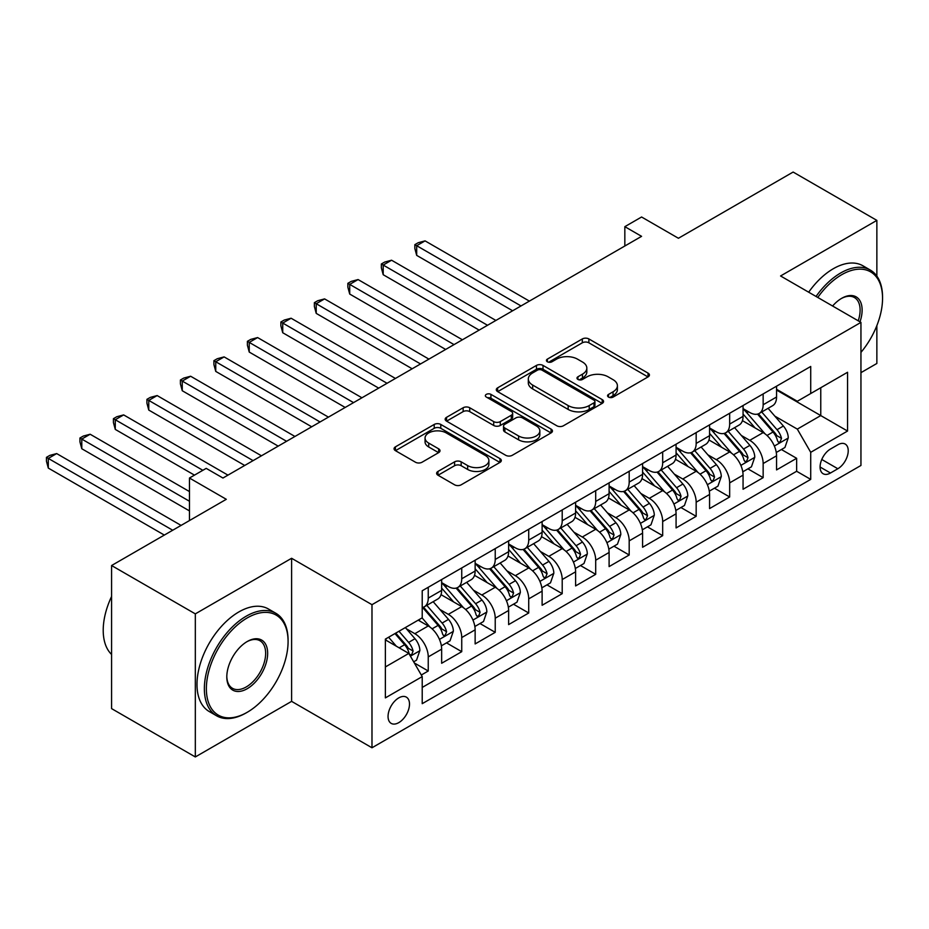 <?xml version="1.0" encoding="UTF-8"?>
<svg xmlns="http://www.w3.org/2000/svg" width="929" height="929" viewBox="0 0 929 929"><rect width="100%" height="100%" fill="white"/><g stroke="black" fill="none" stroke-linecap="round" stroke-linejoin="round"><path stroke-width="1.39" d="M608.518 397.078A3.251 1.881 0 0 0 613.128 397.078L648.047 376.907A4.645 2.682 0 0 0 649.417 375.014A4.645 2.682 0 0 0 648.047 373.11L588.881 338.946A4.645 2.682 0 0 0 582.309 338.946L547.378 359.117A3.251 1.881 0 0 0 546.426 360.44A3.251 1.881 0 0 0 547.378 361.776A3.251 1.881 0 0 0 551.977 361.776L556.494 359.163A14.876 8.593 0 0 1 577.536 359.163L582.471 362.008A14.876 8.593 0 0 1 586.826 368.081A14.876 8.593 0 0 1 582.471 374.155L577.954 376.768A3.251 1.881 0 0 0 576.99 378.091A3.251 1.881 0 0 0 577.954 379.427A3.251 1.881 0 0 0 582.553 379.427L587.07 376.814A14.876 8.593 0 0 1 608.112 376.814L613.047 379.659A14.876 8.593 0 0 1 617.402 385.732A14.876 8.593 0 0 1 613.047 391.806L608.518 394.419A3.251 1.881 0 0 0 607.566 395.742A3.251 1.881 0 0 0 608.518 397.078L608.518 394.419M398.773 722.634A15.154 8.756 120 0 0 408.679 709.28A15.154 8.756 120 0 0 406.356 697.133A15.154 8.756 120 0 0 398.773 697.888A15.154 8.756 120 0 0 388.868 711.242A15.154 8.756 120 0 0 391.19 723.389A15.154 8.756 120 0 0 398.773 722.634M437.989 471.421A4.645 2.682 0 0 0 436.63 473.325A4.645 2.682 0 0 0 437.989 475.218L454.595 484.81A4.645 2.682 0 0 0 461.167 484.81L499.953 462.41A4.645 2.682 0 0 0 501.323 460.517A4.645 2.682 0 0 0 499.953 458.612L440.787 424.448A4.645 2.682 0 0 0 434.215 424.448L395.417 446.849A4.645 2.682 0 0 0 394.059 448.742A4.645 2.682 0 0 0 395.417 450.646L415.472 462.224A4.645 2.682 0 0 0 422.045 462.224L438.651 452.632A4.645 2.682 0 0 0 440.009 450.739A4.645 2.682 0 0 0 438.651 448.835L428.699 443.098A12.437 7.177 0 0 1 425.064 438.023A12.437 7.177 0 0 1 432.74 431.393A12.437 7.177 0 0 1 446.292 432.949L485.24 455.431A12.437 7.177 0 0 1 488.886 460.517A12.437 7.177 0 0 1 481.21 467.148A12.437 7.177 0 0 1 467.659 465.592L461.167 461.841A4.645 2.682 0 0 0 454.595 461.841L437.989 471.421L437.989 475.218M876.86 276.099L876.86 220.382L793.134 172.051L678.425 238.265L641.579 217.003L624.834 226.664L641.579 236.338L222.948 478.029L206.203 468.367L189.458 478.029L189.458 520.577M195.322 613.872L195.322 756.949L291.601 701.36L291.601 558.283L195.322 613.872L111.585 565.529L226.293 499.303L189.458 478.029M291.601 558.283L371.983 604.686L860.951 322.386L860.951 465.464L371.983 747.775L371.983 604.686M876.86 220.382L780.569 275.971L860.951 322.386M556.831 425.784A4.645 2.682 0 0 0 563.404 425.784L602.189 403.383A4.645 2.682 0 0 0 603.56 401.491A4.645 2.682 0 0 0 602.189 399.586L543.024 365.422A4.645 2.682 0 0 0 536.451 365.422L497.654 387.823A4.645 2.682 0 0 0 496.295 389.715A4.645 2.682 0 0 0 497.654 391.62L556.831 425.784M487.609 397.775A3.251 1.881 0 0 1 490.918 398.239L490.918 394.372L551.071 429.105A4.645 2.682 0 0 1 552.441 430.998A4.645 2.682 0 0 1 551.071 432.902L512.285 455.291A4.645 2.682 0 0 1 505.713 455.291L446.535 421.127L446.535 417.33A4.645 2.682 0 0 0 445.177 419.234A4.645 2.682 0 0 0 446.535 421.127M446.535 417.33L463.141 407.75A4.645 2.682 0 0 1 469.714 407.75L493.705 421.603A4.645 2.682 0 0 0 500.29 421.603L511.298 415.251A4.645 2.682 0 0 0 512.657 413.347A4.645 2.682 0 0 0 511.298 411.454L486.308 397.031A3.251 1.881 0 0 1 485.356 395.696A3.251 1.881 0 0 1 487.365 393.966A3.251 1.881 0 0 1 490.918 394.372M195.322 756.949L111.585 708.618L111.585 565.529M860.951 372.657L876.86 363.471L876.86 325.614M421.301 675.023L428.246 671.005L414.346 662.981M406.437 628.828L414.845 633.694A18.94 10.939 60 0 1 428.246 656.896L441.647 649.162L441.647 663.271L461.736 651.67L446.501 642.868M439.928 609.494L448.335 614.348A18.94 10.939 60 0 1 461.736 637.561L475.137 629.827L475.137 643.936L495.227 632.335L479.991 623.533M473.418 590.159L481.826 595.013A18.94 10.939 60 0 1 495.227 618.215L508.627 610.481L508.627 624.602L528.717 613.001L513.482 604.198M506.909 570.824L515.328 575.678A18.94 10.939 60 0 1 528.717 598.88L542.118 591.146L542.118 605.267L562.208 593.666L546.972 584.864M540.399 551.489L548.818 556.343A18.94 10.939 60 0 1 562.208 579.545L575.608 571.811L575.608 585.932L595.698 574.331L580.462 565.529M573.89 532.154L582.309 537.008A18.94 10.939 60 0 1 595.698 560.21L609.099 552.476L609.099 566.597L629.188 554.996L613.953 546.194M607.392 512.82L615.799 517.674A18.94 10.939 60 0 1 629.188 540.875L642.589 533.141L642.589 547.262L662.679 535.661L647.443 526.859M640.882 493.485L649.29 498.339A18.94 10.939 60 0 1 662.679 521.541L676.08 513.807L676.08 527.927L696.169 516.315L680.934 507.524M674.373 474.15L682.78 479.004A18.94 10.939 60 0 1 696.169 502.206L709.57 494.472L709.57 508.581L729.66 496.98L714.424 488.189M707.863 454.815L716.271 459.669A18.94 10.939 60 0 1 729.66 482.871L743.061 475.137L743.061 489.246L763.15 477.645L763.15 463.536A18.94 10.939 -120 0 0 749.761 440.334L741.354 435.48M747.915 468.855L763.15 477.645M441.647 649.162A18.94 10.939 -120 0 0 428.246 625.949L418.201 620.154M475.137 629.827A18.94 10.939 -120 0 0 461.736 606.614L441.02 594.665M508.627 610.481A18.94 10.939 -120 0 0 495.227 587.279L474.522 575.33M542.118 591.146A18.94 10.939 -120 0 0 528.717 567.944L508.012 555.983M575.608 571.811A18.94 10.939 -120 0 0 562.208 548.609L541.502 536.648M609.099 552.476A18.94 10.939 -120 0 0 595.698 529.275L574.993 517.314M642.589 533.141A18.94 10.939 -120 0 0 629.188 509.94L608.483 497.979M676.08 513.807A18.94 10.939 -120 0 0 662.679 490.605L641.974 478.644M709.57 494.472A18.94 10.939 -120 0 0 696.169 471.27L675.464 459.309M743.061 475.137A18.94 10.939 -120 0 0 729.66 451.935L708.955 439.974M837.842 444.782L830.468 449.032A14.678 8.477 120 0 0 820.876 461.968A14.678 8.477 120 0 0 823.129 473.732A14.678 8.477 120 0 0 830.468 473.012L837.842 468.75A14.678 8.477 120 0 0 847.434 455.814A14.678 8.477 120 0 0 845.181 444.05A14.678 8.477 120 0 0 837.842 444.782M385.372 666.941L408.818 653.412L422.219 676.614L422.219 703.683L810.715 479.387L810.715 452.318L797.314 429.117L774.844 416.146M422.219 676.614L385.372 697.888L385.372 639.106L422.219 617.831L422.219 590.763L810.715 366.467L810.715 393.536L847.55 372.274L847.55 431.044L810.715 452.318M441.647 582.646L448.335 586.513A18.94 10.939 60 0 0 457.811 587.442L471.212 579.708A18.94 10.939 -120 0 0 475.137 571.045L475.137 560.21M475.137 563.311L481.826 567.178A18.94 10.939 60 0 0 491.302 568.107L504.702 560.373A18.94 10.939 -120 0 0 508.627 551.698L508.627 540.875M508.627 543.964L515.328 547.831A18.94 10.939 60 0 0 524.792 548.772L538.193 541.038A18.94 10.939 -120 0 0 542.118 532.363L542.118 521.541M542.118 524.63L548.818 528.496A18.94 10.939 60 0 0 558.283 529.437L571.683 521.703A18.94 10.939 -120 0 0 575.608 513.029L575.608 502.206M575.608 505.295L582.309 509.162A18.94 10.939 60 0 0 591.773 510.102L605.174 502.368A18.94 10.939 -120 0 0 609.099 493.694L609.099 482.871M609.099 485.96L615.799 489.827A18.94 10.939 60 0 0 625.263 490.767L638.664 483.034A18.94 10.939 -120 0 0 642.589 474.359L642.589 463.536M642.589 466.625L649.29 470.492A18.94 10.939 60 0 0 658.754 471.433L672.155 463.699A18.94 10.939 -120 0 0 676.08 455.024L676.08 444.201M676.08 447.29L682.78 451.157A18.94 10.939 60 0 0 692.244 452.098L705.645 444.364A18.94 10.939 -120 0 0 709.57 435.689L709.57 424.867M709.57 427.955L716.271 431.822A18.94 10.939 60 0 0 725.735 432.763L739.136 425.029A18.94 10.939 -120 0 0 743.061 416.355L743.061 405.52M422.219 687.437L796.641 471.27L796.641 458.311L776.551 469.911L776.551 455.802A18.94 10.939 -120 0 0 763.15 432.6L742.445 420.64M743.061 408.621L749.761 412.488A18.94 10.939 -120 0 0 759.237 413.428A18.94 10.939 -120 0 0 763.15 404.754L763.15 393.919M759.237 413.428L772.626 405.694A18.94 10.939 -120 0 0 776.551 397.02L776.551 386.185M428.246 587.279L428.246 598.113A18.94 10.939 60 0 1 424.321 606.788A18.94 10.939 60 0 1 422.219 607.543M424.321 606.788L437.722 599.054A18.94 10.939 -120 0 0 441.647 590.379L441.647 579.545M461.736 567.944L461.736 578.779A18.94 10.939 60 0 1 457.811 587.442M495.227 548.609L495.227 559.444A18.94 10.939 60 0 1 491.302 568.107M528.717 529.275L528.717 540.097A18.94 10.939 60 0 1 524.792 548.772M562.208 509.94L562.208 520.763A18.94 10.939 60 0 1 558.283 529.437M595.698 490.605L595.698 501.428A18.94 10.939 60 0 1 591.773 510.102M629.188 471.27L629.188 482.093A18.94 10.939 60 0 1 625.263 490.767M662.679 451.935L662.679 462.758A18.94 10.939 60 0 1 658.754 471.433M696.169 432.6L696.169 443.423A18.94 10.939 60 0 1 692.244 452.098M729.66 413.254L729.66 424.088A18.94 10.939 60 0 1 725.735 432.763M729.66 482.871L729.66 496.98M696.169 502.206L696.169 516.315M662.679 521.541L662.679 535.661M629.188 540.875L629.188 554.996M595.698 560.21L595.698 574.331M562.208 579.545L562.208 593.666M528.717 598.88L528.717 613.001M495.227 618.215L495.227 632.335M461.736 637.561L461.736 651.67M428.246 656.896L428.246 671.005M408.818 653.412L385.372 639.872M797.314 429.117L820.76 415.577L820.76 387.741L847.55 372.274M776.551 390.052L847.55 431.044M776.551 389.286L797.314 401.27L810.715 393.536M291.601 701.36L371.983 747.775M624.834 226.664L624.834 245.999M781.405 449.52L796.641 458.311M796.641 471.27L810.715 479.387M609.819 397.531L613.047 395.673A14.876 8.593 0 0 0 617.402 389.599L617.402 385.732M586.826 368.081L586.826 371.948A14.876 8.593 0 0 1 582.471 378.022L579.255 379.88M647.989 376.942L588.881 342.813A4.645 2.682 0 0 0 582.309 342.813L548.679 362.229M602.131 403.418L543.024 369.289A4.645 2.682 0 0 0 536.451 369.289L497.712 391.655M593.979 402.814A3.251 1.881 0 0 0 594.932 401.491A3.251 1.881 0 0 0 593.979 400.155L542.037 370.172A3.251 1.881 0 0 0 537.426 370.172L532.665 372.924A14.876 8.593 0 0 0 528.311 378.997A14.876 8.593 0 0 0 532.665 385.07L568.165 405.567A14.876 8.593 0 0 0 589.207 405.567L593.979 402.814L593.979 406.681A3.251 1.881 0 0 0 594.932 405.358L594.932 401.491M528.311 378.997L528.311 382.864A14.876 8.593 0 0 0 532.665 388.937L532.665 385.07M593.979 406.681L589.207 409.434A14.876 8.593 0 0 1 568.165 409.434L532.665 388.937M446.594 421.162L463.141 411.617L463.141 407.75M512.657 413.347L512.657 417.214A4.645 2.682 0 0 1 511.298 419.118L500.29 425.47A4.645 2.682 0 0 1 493.705 425.47L469.714 411.617A4.645 2.682 0 0 0 463.141 411.617M490.918 398.239L551.013 432.937M518.614 435.98A12.437 7.177 0 0 0 532.166 437.536A12.437 7.177 0 0 0 539.842 430.905A12.437 7.177 0 0 0 536.196 425.83L522.47 417.899A4.645 2.682 0 0 0 515.897 417.899L504.888 424.263A4.645 2.682 0 0 0 503.53 426.156A4.645 2.682 0 0 0 504.888 428.06L518.614 435.98L518.614 439.847A12.437 7.177 0 0 0 532.166 441.403A12.437 7.177 0 0 0 539.842 434.772L539.842 430.905M503.53 426.156L503.53 430.022A4.645 2.682 0 0 0 504.888 431.927L504.888 428.06M518.614 439.847L504.888 431.927M488.886 460.517L488.886 464.384A12.437 7.177 0 0 1 481.21 471.015A12.437 7.177 0 0 1 467.659 469.459L461.167 465.708A4.645 2.682 0 0 0 454.595 465.708L438.047 475.253M425.064 438.023L425.064 441.89A12.437 7.177 0 0 0 428.699 446.965L428.699 443.098M438.581 452.667L428.699 446.965M499.895 462.445L440.787 428.315A4.645 2.682 0 0 0 434.215 428.315L395.475 450.681M776.272 452.481L784.924 447.488L788.268 437.814A12.553 7.246 -120 0 0 783.379 426.028L768.086 408.319M765.02 433.82L746.87 412.813A36.231 20.914 -120 0 0 743.061 408.83M755.068 427.921L744.919 416.169A30.076 17.361 -120 0 0 743.061 414.148M529.391 301.112L425.064 240.878L416.691 245.72L416.691 255.382L512.645 310.785M757.53 414.102L772.998 432.02A12.553 7.246 60 0 1 777.48 440.671L778.386 442.158L780.081 441.925L781.498 438.349A12.553 7.246 -120 0 0 777.016 429.709L761.722 411.988M758.436 413.811L775.065 433.065A6.398 3.693 60 0 1 776.679 435.573L781.498 438.349M416.691 255.382L414.845 248.519L414.845 244.652L521.018 305.943M414.845 244.652L418.201 242.724L425.064 240.878M860.951 352.393A57.784 33.363 120 0 0 882.55 298.314A57.784 33.363 120 0 0 841.686 274.717A57.784 33.363 120 0 0 817.775 297.454M816.045 296.456A59.201 34.187 -60 0 1 840.687 272.975A59.201 34.187 -60 0 1 870.287 270.049A59.201 34.187 -60 0 1 882.55 297.152L882.55 298.314M832.605 306.013A28.892 16.676 -60 0 1 841.686 298.314L841.686 298.314A28.892 16.676 -60 0 1 859.987 321.829M808.683 292.205A59.201 34.187 -60 0 1 833.313 268.725A59.201 34.187 -60 0 1 862.925 265.787L870.287 270.049M858.233 320.807A27.475 15.863 120 0 0 854.425 297.524A27.475 15.863 120 0 0 841.186 298.615M246.22 712.868L247.23 712.288A57.784 33.363 120 0 0 288.083 641.521A57.784 33.363 120 0 0 247.23 617.924A57.784 33.363 120 0 0 206.366 688.703A57.784 33.363 120 0 0 247.23 712.288L246.22 712.868A59.201 34.187 -60 0 1 216.62 715.806A59.201 34.187 -60 0 1 207.55 668.357A59.201 34.187 -60 0 1 246.22 616.194A59.201 34.187 -60 0 1 275.82 613.256A59.201 34.187 -60 0 1 288.083 640.36L288.083 641.521M247.23 688.703A28.892 16.676 -60 0 1 226.804 676.904A28.892 16.676 -60 0 1 247.23 641.521L247.23 641.521A28.892 16.676 -60 0 1 267.657 653.319A28.892 16.676 -60 0 1 247.23 688.703M226.804 676.312A27.475 15.863 120 0 0 232.482 688.319A27.475 15.863 120 0 0 246.22 686.961A27.475 15.863 120 0 0 264.173 662.749A27.475 15.863 120 0 0 259.957 640.743A27.475 15.863 120 0 0 246.719 641.823M216.62 715.806L209.257 711.544A59.201 34.187 -60 0 1 200.176 664.107A59.201 34.187 -60 0 1 238.858 611.932A59.201 34.187 -60 0 1 268.458 609.006L275.82 613.256M111.585 654.469A59.201 34.187 -60 0 1 111.585 596.464M742.782 471.816L751.433 466.822L754.778 457.149A12.553 7.246 -120 0 0 749.889 445.363L734.595 427.654M731.529 453.155L713.379 432.148A36.231 20.914 -120 0 0 709.57 428.164M721.578 447.255L711.428 435.504A30.076 17.361 -120 0 0 709.57 433.483M495.9 320.447L391.573 260.213L383.201 265.055L383.201 274.717L479.155 330.12M724.039 433.437L739.507 451.366A12.553 7.246 60 0 1 743.99 460.006L744.895 461.492L746.591 461.26L748.008 457.683A12.553 7.246 -120 0 0 743.525 449.044L728.231 431.323M724.945 433.146L741.574 452.4A6.398 3.693 60 0 1 743.188 454.908L748.008 457.683M383.201 274.717L381.354 267.854L381.354 263.987L487.528 325.278M381.354 263.987L384.711 262.059L391.573 260.213M709.291 491.151L717.943 486.157L721.287 476.484A12.553 7.246 -120 0 0 716.398 464.697L701.105 446.988M698.039 472.489L679.889 451.482A36.231 20.914 -120 0 0 676.08 447.499M688.087 466.602L677.926 454.85A30.076 17.361 -120 0 0 676.08 452.829M462.41 339.782L358.083 279.559L349.71 284.39L349.71 294.052L445.665 349.455M690.537 452.783L706.017 470.701A12.553 7.246 60 0 1 710.499 479.341L711.405 480.827L713.1 480.595L714.517 477.018A12.553 7.246 -120 0 0 710.035 468.379L694.741 450.658M691.455 452.481L708.084 471.735A6.398 3.693 60 0 1 709.698 474.243L714.517 477.018M349.71 294.052L347.864 287.189L347.864 283.322L454.037 344.613M347.864 283.322L351.22 281.394L358.083 279.559M675.801 510.486L684.452 505.492L687.797 495.819A12.553 7.246 -120 0 0 682.908 484.044L667.614 466.323M664.549 491.824L646.398 470.817A36.231 20.914 -120 0 0 642.589 466.834M654.597 485.937L644.436 474.185A30.076 17.361 -120 0 0 642.589 472.164M428.919 359.117L324.593 298.894L316.22 303.725L316.22 313.387L412.174 368.79M657.047 472.118L672.526 490.036A12.553 7.246 60 0 1 677.009 498.676L677.915 500.162L679.61 499.93L681.027 496.353A12.553 7.246 -120 0 0 676.544 487.713L661.251 469.993M657.964 471.816L674.593 491.081A6.398 3.693 60 0 1 676.207 493.578L681.027 496.353M316.22 313.387L314.374 306.524L314.374 302.657L420.547 363.959M314.374 302.657L317.73 300.729L324.593 298.894M642.311 529.82L650.962 524.827L654.306 515.154A12.553 7.246 -120 0 0 649.417 503.379L634.124 485.658M631.058 511.159L612.908 490.152A36.231 20.914 -120 0 0 609.099 486.169M621.095 505.271L610.945 493.52A30.076 17.361 -120 0 0 609.099 491.499M395.429 378.451L291.102 318.229L282.73 323.06L282.73 332.733L378.684 388.125M623.556 491.453L639.036 509.371A12.553 7.246 60 0 1 643.518 518.01L644.424 519.508L646.119 519.265L647.536 515.7A12.553 7.246 -120 0 0 643.054 507.048L627.76 489.328M624.474 491.151L641.103 510.416A6.398 3.693 60 0 1 642.717 512.913L647.536 515.7M282.73 332.733L280.883 325.858L280.883 321.991L387.056 383.294M280.883 321.991L284.239 320.064L291.102 318.229M608.82 549.155L617.471 544.162L620.816 534.5A12.553 7.246 -120 0 0 615.927 522.713L600.633 504.993M597.556 530.505L579.417 509.487A36.231 20.914 -120 0 0 575.608 505.504M587.604 524.606L577.455 512.854A30.076 17.361 -120 0 0 575.608 510.834M361.938 397.786L257.612 337.564L249.239 342.395L249.239 352.068L345.182 407.459M590.066 510.787L605.545 528.706A12.553 7.246 60 0 1 610.028 537.345L610.934 538.843L612.629 538.599L614.046 535.034A12.553 7.246 -120 0 0 609.563 526.383L594.27 508.662M590.983 510.497L607.612 529.751A6.398 3.693 60 0 1 609.227 532.247L614.046 535.034M249.239 352.068L247.393 345.193L247.393 341.326L353.566 402.629M247.393 341.326L250.749 339.399L257.612 337.564M575.33 568.502L583.981 563.497L587.325 553.835A12.553 7.246 -120 0 0 582.437 542.048L567.131 524.328M564.066 549.84L545.927 528.822A36.231 20.914 -120 0 0 542.118 524.839M554.114 543.941L543.964 532.189A30.076 17.361 -120 0 0 542.118 530.169M328.436 417.133L224.121 356.899L215.749 361.729L215.749 371.403L311.691 426.794M556.576 530.122L572.055 548.04A12.553 7.246 60 0 1 576.526 556.692L577.443 558.178L579.139 557.934L580.555 554.369A12.553 7.246 -120 0 0 576.073 545.718L560.779 528.009M557.493 529.832L574.122 549.085A6.398 3.693 60 0 1 575.736 551.582L580.555 554.369M215.749 371.403L213.902 364.54L213.902 360.673L320.064 421.963M213.902 360.673L217.258 358.733L224.121 356.899M541.839 587.836L550.491 582.831L553.835 573.17A12.553 7.246 -120 0 0 548.946 561.383L533.641 543.662M530.575 569.175L512.436 548.156A36.231 20.914 -120 0 0 508.627 544.173M520.623 563.276L510.474 551.524A30.076 17.361 -120 0 0 508.627 549.503M294.946 436.467L190.631 376.233L182.258 381.064L182.258 390.737L278.201 446.129M523.085 549.457L538.565 567.375A12.553 7.246 60 0 1 543.035 576.026L543.953 577.513L545.648 577.269L547.065 573.704A12.553 7.246 -120 0 0 542.582 565.053L527.277 547.344M524.002 549.167L540.632 568.42A6.398 3.693 60 0 1 542.246 570.917L547.065 573.704M182.258 390.737L180.412 383.874L180.412 380.007L286.573 441.298M180.412 380.007L183.768 378.068L190.631 376.233M508.337 607.171L517 602.166L520.345 592.505A12.553 7.246 -120 0 0 515.456 580.718L500.15 562.997M497.085 588.51L478.946 567.491A36.231 20.914 -120 0 0 475.137 563.508M487.133 582.611L476.983 570.859A30.076 17.361 -120 0 0 475.137 568.838M261.455 455.802L157.14 395.568L148.768 400.399L148.768 410.072L244.71 465.464M489.595 568.792L505.074 586.71A12.553 7.246 60 0 1 509.545 595.361L510.462 596.848L512.158 596.604L513.574 593.039A12.553 7.246 -120 0 0 509.092 584.387L493.787 566.678M490.512 568.502L507.141 587.755A6.398 3.693 60 0 1 508.755 590.252L513.574 593.039M148.768 410.072L146.921 403.209L146.921 399.342L253.083 460.633M146.921 399.342L150.277 397.403L157.14 395.568M474.847 626.506L483.51 621.513L486.854 611.839A12.553 7.246 -120 0 0 481.965 600.053L466.66 582.332M463.594 607.845L445.455 586.838A36.231 20.914 -120 0 0 441.647 582.843M453.642 601.946L443.493 590.194A30.076 17.361 -120 0 0 441.647 588.173M227.965 475.137L123.65 414.903L115.277 419.734L115.277 429.407L194.475 475.137M456.104 588.127L471.584 606.045A12.553 7.246 60 0 1 476.054 614.696L476.972 616.182L478.667 615.939L480.072 612.374A12.553 7.246 -120 0 0 475.602 603.722L460.296 586.013M457.022 587.836L473.651 607.09A6.398 3.693 60 0 1 475.253 609.587L480.072 612.374M115.277 429.407L113.431 422.544L113.431 418.677L202.847 470.306M113.431 418.677L116.775 416.738L123.65 414.903M441.356 645.841L450.019 640.847L453.364 631.174A12.553 7.246 -120 0 0 448.475 619.388L433.169 601.678M430.104 627.18L422.091 617.901M420.152 621.28L418.851 619.771M189.458 491.569L90.159 434.238L81.787 439.069L81.787 448.742L189.458 510.904M422.614 607.461L438.093 625.38A12.553 7.246 60 0 1 442.564 634.031L443.481 635.517L445.177 635.273L446.582 631.708A12.553 7.246 -120 0 0 442.111 623.069L426.806 605.348M423.531 607.171L440.16 626.425A6.398 3.693 60 0 1 441.763 628.921L446.582 631.708M81.787 448.742L79.94 441.879L79.94 438.012L189.458 501.242M79.94 438.012L83.285 436.073L90.159 434.238M413.672 661.82L416.529 660.182L419.873 650.509A12.553 7.246 -120 0 0 414.984 638.722L405.346 627.574M396.358 646.212L388.601 637.236M386.661 640.615L385.372 639.129M181.085 525.408L56.669 453.573L48.296 458.415L48.296 468.077L164.34 535.081M394.964 633.566L404.603 644.714A12.553 7.246 60 0 1 409.074 653.366L409.991 654.852L411.686 654.62L413.091 651.043A12.553 7.246 -120 0 0 408.621 642.404L398.982 631.244M395.742 633.114L406.67 645.76A6.398 3.693 60 0 1 408.272 648.268L413.091 651.043M48.296 468.077L46.45 461.214L46.45 457.347L172.713 530.238M46.45 457.347L49.794 455.407L56.669 453.573M414.845 633.694L428.246 625.949M448.335 614.348L461.736 606.614M481.826 595.013L495.227 587.279M515.328 575.678L528.717 567.944M548.818 556.343L562.208 548.609M582.309 537.008L595.698 529.275M615.799 517.674L629.188 509.94M649.29 498.339L662.679 490.605M682.78 479.004L696.169 471.27M716.271 459.669L729.66 451.935M749.761 440.334L763.15 432.6M763.15 404.754L776.551 397.02M428.246 598.113L441.647 590.379M461.736 578.779L475.137 571.045M495.227 559.444L508.627 551.698M528.717 540.097L542.118 532.363M562.208 520.763L575.608 513.029M595.698 501.428L609.099 493.694M629.188 482.093L642.589 474.359M662.679 462.758L676.08 455.024M696.169 443.423L709.57 435.689M729.66 424.088L743.061 416.355M763.15 463.536L776.551 455.802M821.782 459.483L837.842 468.75M820.086 467.02L830.468 473.012M613.047 395.673L613.047 391.806M577.954 379.427L577.954 376.768M582.471 378.022L582.471 374.155M547.378 361.776L547.378 359.117M582.309 342.813L582.309 338.946M588.881 342.813L588.881 338.946M648.047 376.907L648.047 373.11M497.654 391.62L497.654 387.823M536.451 369.289L536.451 365.422M543.024 369.289L543.024 365.422M602.189 403.383L602.189 399.586M568.165 409.434L568.165 405.567M589.207 409.434L589.207 405.567M469.714 411.617L469.714 407.75M493.705 425.47L493.705 421.603M500.29 425.47L500.29 421.603M511.298 419.118L511.298 415.251M551.071 432.902L551.071 429.105M454.595 465.708L454.595 461.841M461.167 465.708L461.167 461.841M467.659 469.459L467.659 465.592M438.651 452.632L438.651 448.835M395.417 450.646L395.417 446.849M434.215 428.315L434.215 424.448M440.787 428.315L440.787 424.448M499.953 462.41L499.953 458.612M774.356 446.048L788.187 438.058M746.87 412.813L748.588 411.814M777.016 429.709L783.379 426.028M767.017 435.48L772.998 432.02M740.866 465.383L754.696 457.393M713.379 432.148L715.098 431.149M743.525 449.044L749.889 445.363M733.527 454.815L739.507 451.366M707.375 484.717L721.206 476.728M679.889 451.482L681.607 450.484M710.035 468.379L716.398 464.697M700.036 474.15L706.017 470.701M673.885 504.052L687.715 496.063M646.398 470.817L648.117 469.819M676.544 487.713L682.908 484.044M666.546 493.485L672.526 490.036M640.395 523.387L654.225 515.398M612.908 490.152L614.626 489.153M643.054 507.048L649.417 503.379M633.055 512.82L639.036 509.371M606.904 542.722L620.735 534.732M579.417 509.487L581.136 508.488M609.563 526.383L615.927 522.713M599.565 532.166L605.545 528.706M573.414 562.057L587.244 554.079M545.927 528.822L547.645 527.823M576.073 545.718L582.437 542.048M566.075 551.501L572.055 548.04M539.923 581.391L553.754 573.414M512.436 548.156L514.155 547.169M542.582 565.053L548.946 561.383M532.584 570.836L538.565 567.375M506.433 600.726L520.263 592.748M478.946 567.491L480.665 566.504M509.092 584.387L515.456 580.718M499.094 590.17L505.074 586.71M472.942 620.073L486.773 612.083M445.455 586.838L447.174 585.839M475.602 603.722L481.965 600.053M465.603 609.505L471.584 606.045M439.452 639.407L453.282 631.418M442.111 623.069L448.475 619.388M432.101 628.84L438.093 625.38M410.409 656.164L419.792 650.753M408.621 642.404L414.984 638.722M399.18 647.85L404.603 644.714"/></g></svg>
